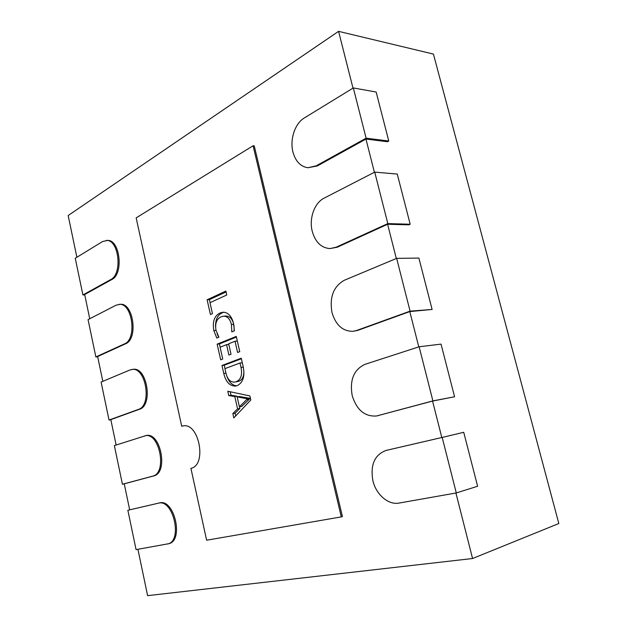 <?xml version="1.0" encoding="UTF-8"?>
<svg xmlns="http://www.w3.org/2000/svg" width="627" height="627" viewBox="0 0 627 627"><rect width="100%" height="100%" fill="white"/><g stroke="black" fill="none" stroke-linecap="round" stroke-linejoin="round"><path stroke-width="0.94" d="M304.338 117.947C294.956 123.441 289.69 139.46 292.919 151.899C295.521 161.358 300.529 166.633 307.928 167.73L316.126 165.857L366.105 138.191L353.33 87.937L304.338 117.947M324.081 198.171C314.386 202.905 308.923 218.541 312.23 231.277C315.326 242.155 321.243 247.924 329.982 248.59L336.143 247.21L387.823 223.604L374.727 172.111L324.081 198.171M344.278 280.285C333.478 286.461 329.379 297.198 331.981 312.489C335.696 325.013 342.663 331.291 352.883 331.33L356.63 330.484L410.074 311.149L396.656 258.363L344.278 280.285M364.961 364.342C353.8 369.624 349.545 380.048 352.194 395.598C356.685 410.003 364.804 416.798 376.561 415.983L432.896 400.896L419.134 346.778L364.961 364.342M376.561 415.983L432.552 401.076L441.808 437.513L387.086 450.194M386.146 450.421L386.052 450.437C374.57 454.826 370.181 464.905 372.885 480.674C376.004 494.46 388.285 505.229 399.093 503.066L456.291 492.94L442.184 437.434L387.267 450.155M76.886 257.266L68.163 215.531L338.572 31.35L433.414 54.071L558.837 523.529L472.57 558.516L147.611 595.65L137.924 549.299M212.467 313.602L210.437 314.511L207.106 299.777L225.869 291.061L226.77 294.996L209.998 302.7L212.467 313.602M218.886 337.24L216.824 338.094L213.831 330.609C212.294 321.753 214.348 315.883 219.983 312.998L223.032 312.215C228.142 312.356 231.653 316.133 233.573 323.54L234.396 330.837L231.786 331.91L231.449 324.472C229.999 318.955 227.366 316.196 223.533 316.196L221.025 316.847C216.597 318.931 214.92 323.414 215.994 330.28L218.886 337.24M222.742 358.989L220.673 359.788L217.138 344.16L236.254 336.401L239.749 351.645L237.594 352.476L235.023 341.245L228.659 343.8L231.034 354.231L228.918 355.047L226.559 344.638L220.085 347.233L222.742 358.989M223.761 373.449L221.966 365.486L241.246 358.197L243.182 366.638C245.079 376.302 243.072 382.642 237.171 385.668L235.493 386.083C229.701 386.091 225.791 381.882 223.761 373.449L225.963 373.175M250.816 399.979L233.816 417.927L232.836 413.585L237.578 408.851L234.796 396.57L228.761 395.566L227.789 391.248L249.883 395.927L250.816 399.979M136.161 217.867L253.089 145.77L341.3 516.891L206.628 540.223L190.921 468.353C207.318 465.218 199.002 421.932 182.865 425.96L181.712 426.242L136.161 217.867M307.928 167.73L317.293 165.959L365.956 139.061L374.397 172.276M338.572 31.35L353.009 88.133M106.347 240.423C118.918 239.349 122.782 274.101 110.697 279.579L82.913 294.949L75.256 258.261L102.585 241.528L107.46 240.431C120.039 239.357 123.903 274.077 111.802 279.54L84.676 294.541L89.739 318.759M119.059 304.369C132.368 302.504 137.36 339.223 124.405 343.917L95.86 356.951L88.062 319.621L116.152 305.169L120.172 304.314C133.488 302.449 138.473 339.129 125.51 343.815L97.64 356.536L102.82 381.334M131.944 369.46C145.958 366.701 152.267 405.606 138.371 409.431L109.027 420.043L101.096 382.055L129.961 369.977L133.049 369.342C147.071 366.583 153.372 405.45 139.468 409.266L110.822 419.62L116.128 445.021M145.025 435.734C159.681 431.979 167.503 473.314 152.588 476.159L122.43 484.256L114.357 445.593L146.122 435.538C160.794 431.791 168.608 473.079 153.686 475.932L124.24 483.832L129.679 509.837L159.446 502.94C174.243 498.238 184.126 540.592 168.835 543.68L136.075 549.62L127.861 510.268L158.349 503.199C173.138 498.496 183.029 540.897 167.738 543.985M455.915 493.002L472.57 558.516M352.883 331.33L357.774 330.374L409.799 311.572L418.781 346.896M329.982 248.59L337.295 247.21L387.611 224.262L396.311 258.504M253.089 145.77L254.256 145.887L342.42 516.554L341.3 516.891M183.429 425.882L181.712 426.242M353.33 87.937L376.153 92.036L388.764 141.02L387.447 141.726L365.956 139.061M374.727 172.111L397.267 174.071L410.176 224.231L408.82 224.834L387.611 224.262M396.656 258.363L418.891 258.073L432.113 309.456L409.799 311.572M419.134 346.778L441.04 344.121L454.583 396.766L432.552 401.076M441.808 437.513L463.729 432.301L442.184 437.434M129.679 509.837L127.861 510.268M124.248 483.872L122.43 484.256M110.854 419.769L109.027 420.043M97.687 356.779L95.86 356.951M84.747 294.878L82.913 294.949M456.291 492.94L477.617 486.254L463.729 432.301M454.583 396.766L432.896 400.896M432.113 309.456L410.074 311.149M410.176 224.231L387.823 223.604M388.764 141.02L366.105 138.191M228.761 395.566L231.026 395.229L230.242 391.773M234.796 396.57L237.053 396.233L231.026 395.229M237.578 408.851L239.843 408.49L239.459 406.813M237.194 396.852L237.053 396.233M232.836 413.585L235.094 413.217L239.843 408.49M235.713 415.928L235.094 413.217M239.412 406.821L241.677 406.461L250.173 398.372L239.412 396.515L237.147 396.86L239.412 406.821L246.615 399.642L248.88 399.289M246.615 399.642L247.908 398.717L250.173 398.372M247.908 398.717L250.149 398.27M247.884 398.615L246.38 398.592L248.645 398.247M246.38 398.592L237.147 396.86M221.966 365.486L224.231 365.227L241.371 358.754M224.999 368.613L224.231 365.227M236.598 385.84C232.068 385.339 228.769 381.953 226.708 375.683M240 363.017L242.273 362.751L243.284 367.148L241.011 367.414L240 363.017L224.928 368.637L225.869 372.806C227.35 379.155 230.25 382.251 234.584 382.094L238.472 381.388C242.202 380.142 243.989 376.639 243.848 370.886M234.584 382.094L238.472 381.388M243.433 367.845L243.284 367.148M236.207 381.694C240.917 379.648 242.516 374.891 241.011 367.414M226.559 344.638L228.8 344.427M235.023 341.245L237.304 341.033L239.733 351.653M217.138 344.16L219.411 343.941L236.41 337.06M220.155 347.209L219.411 343.941M231.449 324.472L233.73 324.3C232.288 318.79 229.647 316.039 225.814 316.039L223.533 316.196M234.169 330.931L233.981 325.562M233.895 325.084L233.73 324.3M219.983 312.998L224.152 312.23M215.547 326.918C215.359 319.629 217.593 314.942 222.264 312.857M213.831 330.609L216.033 330.437M218.713 337.31L217.114 333.948M207.106 299.777L209.387 299.659L226.073 291.931M210.069 302.669L209.387 299.659M159.446 502.94L158.349 503.199M153.686 475.932L152.588 476.159M139.468 409.266L138.371 409.431M125.51 343.815L124.405 343.917M111.802 279.54L110.697 279.579M378.739 415.521L377.611 415.74M357.774 330.374L356.63 330.484M337.295 247.21L336.143 247.21M317.293 165.959L316.126 165.857M387.172 450.17L386.052 450.437"/></g></svg>
